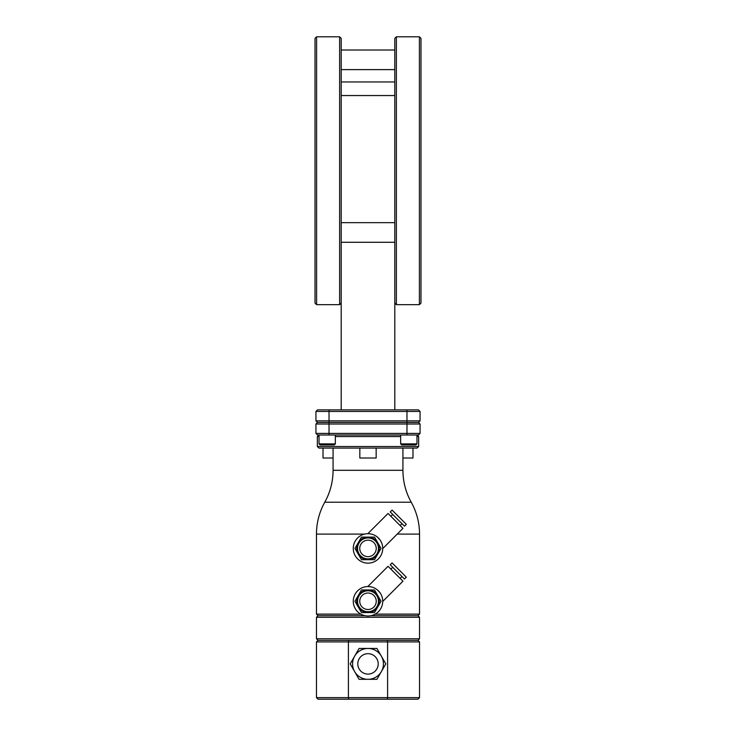 <?xml version="1.0" encoding="UTF-8"?>
<svg xmlns="http://www.w3.org/2000/svg" width="736" height="736" viewBox="0 0 736 736"><rect width="100%" height="100%" fill="white"/><g stroke="black" fill="none" stroke-linecap="round" stroke-linejoin="round"><path stroke-width="1.1" d="M341.191 303.103L339.618 304.667L339.618 36.8L341.191 38.373L341.191 409.878M394.809 409.878L394.809 38.373L396.382 36.8L396.382 304.667L394.809 303.103M317.51 409.878L329.02 409.878L317.51 409.878L315.946 411.452L315.946 420.863L420.054 420.863L418.49 422.436L317.51 422.436L315.946 424.01L315.946 433.421L317.51 434.994L418.49 434.994L417.073 434.994L418.646 436.558L416.972 436.558M418.49 422.436L420.054 424.01L420.054 433.421L420.054 424.01L329.02 424.01L329.02 411.452L420.054 411.452L420.054 420.863L420.054 411.452L418.49 409.878L329.02 409.878L329.02 411.452L315.946 411.452L315.946 420.863L317.51 422.436M329.02 434.994L329.02 424.01L315.946 424.01L315.946 433.421L420.054 433.421L418.49 434.994M400.651 436.558L335.349 436.558M319.028 436.558L317.354 436.558L317.354 446.504L418.646 446.504L418.646 436.558M317.354 446.504L318.927 448.077L417.073 448.077L418.646 446.504M376.16 448.077L376.16 458.013L359.84 458.013L359.84 448.077M412.979 448.077L412.979 458.013L402.923 458.013M333.077 458.013L323.021 458.013L323.021 448.077M375.158 614.128L419.529 614.128L419.529 534.097L397.228 534.097M364.559 534.097L316.471 534.097L316.471 614.128L360.842 614.128M377.356 589.886L379.85 592.517M381.358 595.065L381.763 596.022M382.582 599.178L382.711 600.567M368.239 586.537L368 586.537A14.729 14.729 0 0 0 353.271 601.257A14.729 14.729 0 0 0 368 615.986A14.729 14.729 0 0 0 382.729 601.257A14.729 14.729 0 0 0 368 586.537L368.653 586.546M369.61 586.62L370.677 586.776M371.763 587.024L372.324 587.181M372.848 587.356L373.943 587.788M374.44 588.018L375.075 588.34M375.664 588.68L376.225 589.039M370.797 586.804L368.561 586.546M382.729 601.441L402.96 581.21L388.047 566.297L367.816 586.537M397.357 571.909L404.478 579.03L406.327 577.18L392.086 562.93L390.236 564.788L397.357 571.909M361.477 612.564L374.523 612.564L377.789 606.915A11.298 11.298 0 0 0 377.789 595.608L374.523 589.959L361.477 589.959L354.954 601.257L361.477 612.564M368 612.564A11.298 11.298 0 0 0 377.789 606.915L381.046 601.257L377.789 595.608A11.298 11.298 0 0 0 358.211 595.608A11.298 11.298 0 0 0 368 612.564M368 611.726A10.46 10.46 0 0 0 378.46 601.257A10.46 10.46 0 0 0 368 590.796A10.46 10.46 0 0 0 357.54 601.257A10.46 10.46 0 0 0 368 611.726M368 609.5A8.243 8.243 0 0 0 376.243 601.257A8.243 8.243 0 0 0 368 593.023A8.243 8.243 0 0 0 359.757 601.257A8.243 8.243 0 0 0 368 609.5M365.102 615.701L318.035 615.701L316.471 614.128M368 617.274L316.471 617.274L316.471 638.774L419.529 638.774L419.529 617.274L368 617.274M419.529 617.274L417.965 615.701L370.898 615.701M387.283 640.338L387.596 641.912L348.404 641.912L348.717 640.338L417.965 640.338L419.529 638.774M417.965 640.338L419.529 641.912L387.596 641.912L387.596 697.627L348.404 697.627L348.717 699.2L318.035 699.2L316.471 697.627L348.404 697.627L348.404 641.912L316.471 641.912L316.471 697.627M318.035 699.2L417.965 699.2L387.283 699.2L387.596 697.627L419.529 697.627L419.529 641.912M316.471 641.912L318.035 640.338L348.717 640.338M387.283 699.2L348.717 699.2M381.368 671.6L385.82 663.881L381.368 671.6A15.438 15.438 0 0 1 368 679.319L376.915 679.319L381.368 671.6A15.438 15.438 0 0 0 368 648.453A15.438 15.438 0 0 0 354.632 671.6L359.085 679.319L376.915 679.319M385.82 663.881L376.915 648.453L359.085 648.453L350.18 663.881L359.085 679.319M359.085 648.453L368 648.453A15.438 15.438 0 0 1 381.368 656.172L376.915 648.453M354.632 656.172L350.18 663.881M352.562 663.881A15.438 15.438 0 0 0 368 679.319A15.438 15.438 0 0 0 383.438 663.881A15.438 15.438 0 0 0 368 648.453A15.438 15.438 0 0 0 352.562 663.881A15.438 15.438 0 0 0 368 679.319A15.438 15.438 0 0 0 383.438 663.881M377.356 537.05L380.07 539.985M381.358 542.22L381.763 543.186M382.582 546.333L382.711 547.731M368.239 533.692L368 533.692A14.729 14.729 0 0 0 353.271 548.421A14.729 14.729 0 0 0 368 563.15A14.729 14.729 0 0 0 382.729 548.421A14.729 14.729 0 0 0 368 533.692L368.653 533.71M369.61 533.784L370.677 533.94M371.763 534.18L372.324 534.336M372.848 534.511L373.943 534.943M374.44 535.173L375.075 535.504M375.664 535.845L376.225 536.204M370.797 533.959L368.561 533.701M382.729 548.605L402.96 528.365L388.047 513.461L367.816 533.692M397.357 519.064L404.478 526.185L406.327 524.336L392.086 510.094L390.236 511.943L397.357 519.064M354.954 548.421L361.477 559.719L368 559.719A11.298 11.298 0 0 0 377.789 554.07L381.046 548.421L374.523 537.114L361.477 537.114L358.211 542.772A11.298 11.298 0 0 0 368 559.719L374.523 559.719L377.789 554.07A11.298 11.298 0 0 0 368 537.114A11.298 11.298 0 0 0 358.211 542.772L354.954 548.421M368 558.882A10.46 10.46 0 0 0 378.46 548.421A10.46 10.46 0 0 0 368 537.952A10.46 10.46 0 0 0 357.54 548.421A10.46 10.46 0 0 0 368 558.882M368 556.655A8.243 8.243 0 0 0 376.243 548.421A8.243 8.243 0 0 0 368 540.178A8.243 8.243 0 0 0 359.757 548.421A8.243 8.243 0 0 0 368 556.655M319.028 443.891L320.077 444.93L334.31 444.93L335.349 443.891L319.028 443.891L320.077 444.93L319.028 443.891L319.028 434.994M400.651 443.891L401.69 444.93L415.923 444.93L416.972 443.891L400.651 443.891L401.69 444.93L400.651 443.891L400.651 434.994M339.618 304.667L316.6 304.667L316.6 36.8L339.618 36.8M316.6 36.8L315.026 38.373L315.026 303.103L316.6 304.667M420.974 170.734L420.974 303.103L419.4 304.667L419.4 36.8L420.974 38.373L420.974 170.734M394.809 81.954L341.191 81.954M394.809 69.626L341.191 69.626M394.809 50.011L341.191 50.011M394.809 242.282L341.191 242.282M394.809 222.658L341.191 222.658M394.809 95.551L341.191 95.551M406.98 434.994L406.98 409.878M333.077 448.077L333.077 470.304L402.923 470.304L402.923 448.077M402.923 470.304C402.969 481.648 405.738 492.283 411.231 502.2L324.769 502.2C330.262 492.283 333.031 481.648 333.077 470.304M378.203 663.881A10.203 10.203 0 0 0 368 653.678A10.203 10.203 0 0 0 357.797 663.881A10.203 10.203 0 0 0 368 674.084A10.203 10.203 0 0 0 378.203 663.881M318.927 434.994L317.354 436.558M316.471 534.097C316.517 522.762 319.286 512.127 324.769 502.2M411.231 502.2C416.714 512.127 419.483 522.762 419.529 534.097M401.976 576.527L400.126 578.376M392.73 567.281L390.88 569.13M318.035 615.701L316.471 617.274M417.965 615.701L419.529 614.128M318.035 640.338L316.471 638.774M417.965 699.2L419.529 697.627M401.976 523.692L400.126 525.541M392.73 514.436L390.88 516.286M334.31 444.93L335.349 443.891L334.31 444.93M335.349 434.994L335.349 443.891M415.923 444.93L416.972 443.891L415.923 444.93M416.972 434.994L416.972 443.891M396.382 304.667L419.4 304.667M396.382 36.8L419.4 36.8"/></g></svg>
